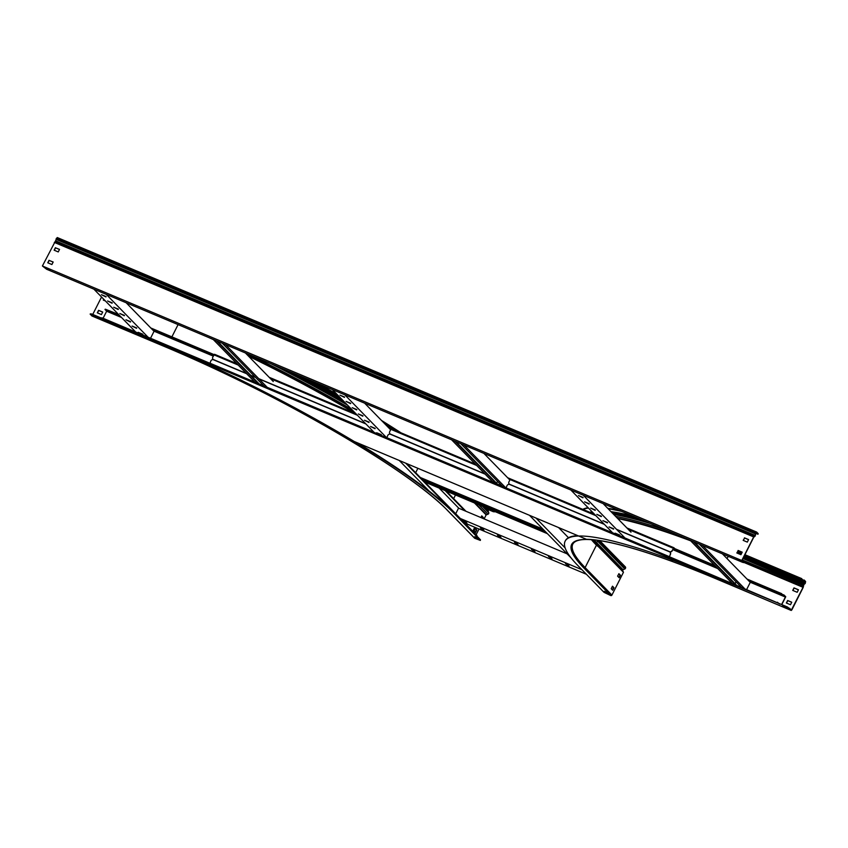 <?xml version="1.0" encoding="UTF-8"?>
<svg xmlns="http://www.w3.org/2000/svg" width="848" height="848" viewBox="0 0 848 848"><rect width="100%" height="100%" fill="white"/><g stroke="black" fill="none" stroke-linecap="round" stroke-linejoin="round"><path stroke-width="1.27" d="M103.085 318.276L106.647 311.227L104.993 309.435L119.356 315.265M669.263 556.701L779.969 603.85M781.792 604.613L785.746 596.769L784.04 595.02L781.485 594.098L784.04 595.02M783.828 595.455L785.386 597.056L750.045 582.163M781.602 604.539L785.386 597.056M151.654 328.865L213.813 355.036M390.133 429.289L390.758 429.554M509.383 479.512L509.998 479.767M673.365 548.571L715.574 566.337M747.862 579.937L781.485 594.098M717.747 568.573L672.824 549.652M213.272 356.128L153.827 331.091M121.54 317.491L106.647 311.227M105.311 309.191L118.487 314.375M150.785 327.975L214.046 354.612M616.464 529.29L669.517 551.624A2.046 1.834 -44.3 0 0 672.146 550.553L673.715 548.179L714.705 565.446M746.993 579.046L781.708 593.664M779.503 604.02L777.383 602.228M100.986 317.767L209.551 363.633M670.068 552.218A2.046 1.834 135.7 0 1 670.397 554.444L669.199 557.2L777.16 602.663M101.866 318.286L100.658 318M102.078 317.852L209.71 363.177M373.078 431.971L386.646 437.685M492.55 481.749L505.885 487.907M222.229 343.207L263.929 385.935M225.504 344.585L267.205 387.313M245.411 352.969L273.289 381.526M213.124 339.37L254.824 382.098M216.388 340.748L258.089 383.476M217.48 341.203L259.17 383.932M150.531 338.257L154.039 331.314L126.172 302.757M93.884 289.157L135.701 332.013M105.936 296.948L101.484 294.701L106.117 296.588M106.254 294.373L148.082 337.228M112.053 303.213L107.601 300.976L112.243 302.863M118.179 309.488L113.717 307.241L118.36 309.128M124.296 315.753L119.833 313.516L124.476 315.403M130.412 322.028L125.96 319.781L130.592 321.668M136.539 328.293L132.076 326.056L136.719 327.943M142.655 334.568L138.192 332.321L142.835 334.207M496.599 483.275L497.553 481.378M460.718 443.642L502.546 486.498M463.983 445.02L505.811 487.876M483.901 453.404L509.871 480.01M451.613 439.805L493.43 482.66M454.878 441.183L496.705 484.038M455.959 441.638L497.787 484.494M735.089 583.7L736.043 581.813M746.749 589.328L750.257 582.385L722.39 553.829M699.208 544.066L741.035 586.922M702.473 545.444L744.3 588.3M690.092 540.229L731.919 583.085M693.357 541.607L735.184 584.463M694.448 542.063L736.276 584.919M332.363 389.592L374.191 432.448M344.426 397.383L339.963 395.136L344.606 397.023M344.744 394.797L386.571 437.653M350.542 403.648L346.09 401.401L350.722 403.288M356.658 409.923L352.206 407.676L356.838 409.563M362.785 416.188L358.322 413.941L362.965 415.827M368.901 422.452L364.439 420.216L369.081 422.103M375.017 428.728L370.565 426.48L375.198 428.367M381.144 434.992L376.682 432.756L381.324 434.642M364.661 403.192L390.631 429.798M570.852 490.017L612.553 532.745M582.905 497.808L578.453 495.561L583.095 497.447M583.233 495.232L624.934 537.961M589.031 504.083L584.569 501.836L589.212 503.723M595.148 510.348L590.685 508.1L595.328 509.987M601.264 516.623L596.812 514.376L601.444 516.262M607.391 522.887L602.928 520.64L607.571 522.527M613.507 529.152L609.044 526.915L613.687 528.802M619.623 535.427L615.171 533.18L619.803 535.067M603.14 503.617L631.018 532.173M373.152 431.378L372.717 432.692L386.465 438.48L387.822 435.353A2.046 1.834 -44.3 0 1 390.451 434.282L485.13 474.149M670.397 554.444L668.977 557.634L672.506 561.249L671.775 561.302A245.613 37.821 -153.2 0 0 586.509 539.317L346.472 438.225A245.613 37.821 -153.2 0 0 215.085 368.975L209.615 364.184L210.887 360.845A2.046 1.834 -44.3 0 1 213.516 359.775L246.651 373.724M492.402 481.59L491.957 482.904L505.715 488.692L507.062 485.575A2.046 1.834 -44.3 0 1 509.69 484.494L604.38 524.371M386.508 438.077L372.982 432.374L373.3 431.537M505.758 488.289L492.317 482.205M365.891 423.936L259.022 378.939M255.757 377.561L250.997 375.558M670.249 554.295A2.046 1.834 -44.3 0 0 669.443 551.772L616.75 529.576M599.769 540.674L625.326 566.856A1.304 1.177 -44.3 0 1 625.495 568.234L625.389 568.436A1.102 0.996 -44.3 0 1 624.775 569.008L623.057 569.718A0.615 0.551 135.7 0 0 622.686 570.524L623.45 572.294L611.927 595.084A0.901 0.806 -44.3 0 1 610.772 595.561L604.041 592.349L577.827 565.499A253.033 38.966 26.8 0 1 565.15 541.183A253.033 38.966 26.8 0 1 714.366 576.746L714.588 576.311A253.033 38.966 26.8 0 0 670.959 559.002L669.199 557.2M472.771 531.24L474.774 527.265M445.179 490.632L464.863 510.803M458.821 508.249L439.126 488.077M446.271 491.087L465.955 511.259M399.249 460.464L429.067 491.024M405.715 463.188L476.767 535.989M406.796 463.644L476.979 535.554M529.491 515.319L571.192 558.037M535.957 518.033L565.16 547.967M558.588 527.562L568.489 537.717M455.705 513.761L458.545 508.143L567.111 553.861M464.778 523.046L586.381 574.266M482.872 529.035L480.392 527.88L481.452 529.035L483.932 530.18L482.872 529.035M465.859 521.87L463.379 520.714L466.919 523.015L465.859 521.87M460.326 518.488L581.929 569.708M499.896 536.201L497.416 535.046L498.476 536.201L500.956 537.346L499.896 536.201M516.92 543.367L514.439 542.211L515.499 543.367L517.98 544.522L516.92 543.367M533.933 550.532L531.452 549.387L534.993 551.688L533.933 550.532M550.956 557.698L548.476 556.553L552.016 558.853L550.956 557.698M567.98 564.874L565.499 563.719L569.04 566.019L567.98 564.874M583.233 571.033L585.088 572.93M483.424 529.597L481.123 528.039M466.411 522.432L464.1 520.863M500.447 536.763L498.147 535.205M517.471 543.928L515.16 542.37M534.484 551.094L532.184 549.536M551.507 558.27L549.207 556.701M568.531 565.436L566.22 563.867M417.884 468.319L415.658 472.718M421.445 478.654L544.14 530.329M420.269 477.456L542.964 529.12M424.721 482.014L547.416 533.678M423.544 480.816L546.239 532.48M422.675 479.926L545.381 531.59M507.698 477.784L510.613 479.003L510.104 479.565L595.911 515.701M674.828 548.656L673.906 547.734L672.146 550.553M213.039 359.255A2.046 1.834 -44.3 0 0 213.59 359.626L213.738 359.775A2.046 1.834 135.7 0 1 213.187 359.404L213.039 359.255A2.046 1.834 -44.3 0 1 212.774 357.103L214.544 354.284L236.868 363.697L214.544 354.284M388.448 427.562L391.363 428.791L390.864 429.342L476.671 465.478M508.535 478.643L510.22 479.353M389.296 428.431L390.981 429.141M390.864 429.342L389.72 431.611A2.046 1.834 -44.3 0 0 390.525 434.134L484.844 473.852M510.104 479.565L508.959 481.834A2.046 1.834 -44.3 0 0 509.765 484.356L604.083 524.075M213.59 359.626L246.355 373.427M250.711 375.261L255.471 377.265M258.735 378.643L365.605 423.64M390.525 434.134L484.992 474.011M390.674 434.293A2.046 1.834 135.7 0 1 390.048 433.837M672.294 550.702A2.046 1.834 135.7 0 1 669.666 551.772L669.517 551.624M509.765 484.356L604.232 524.223M616.613 529.438L669.666 551.772M509.913 484.505A2.046 1.834 135.7 0 1 509.288 484.049M213.738 359.775L246.503 373.576M250.86 375.41L255.619 377.413M258.884 378.791L365.753 423.799M565.15 541.183L565.372 540.748A253.033 38.966 26.8 0 1 577.732 535.629M714.366 576.746L787.474 607.009L791.417 609.998L803.024 587.325L803.915 584.187L805.261 582.905L805.377 581.929L801.583 579.078L803.925 580.435M714.588 576.311L787.474 607.009M789.817 608.366L791.173 610.422L791.852 609.903L803.173 587.484L803.872 584.601L805.314 583.254L805.6 581.495L804.137 580M737.484 552.08L741.428 553.744M744.703 555.122L801.583 579.078M737.707 551.656L741.65 553.309M744.926 554.687L801.805 578.643M582.799 509.362A253.033 38.966 26.8 0 1 588.088 507.676M607.709 508.291A253.033 38.966 26.8 0 1 619.199 510.379M583.138 509.51A253.033 38.966 26.8 0 1 588.427 508.026M608.239 508.832A253.033 38.966 26.8 0 1 621.563 511.376M797.184 592.286L798.456 589.773L793.993 587.887L792.721 590.409L797.184 592.286M792.901 590.484L794.141 588.035L798.424 589.848M786.35 603.002L790.484 604.741L791.756 602.218L787.622 600.49L786.35 603.002M618.764 573.767L620.036 575.071L618.849 577.435M612.394 586.36L613.549 587.547L612.362 589.901M607.316 592.911L605.377 591.724M786.541 603.087L787.771 600.638L791.714 602.292M787.548 608.567L782.556 605.949L787.548 608.567M789.594 608.8L787.262 607.444M610.772 595.561L583.954 568.075A0.901 0.806 -44.3 0 0 585.109 567.598L596.43 545.179L598.773 547.024L595.858 543.038A0.615 0.551 135.7 0 1 596.229 542.232L597.946 541.522A245.199 37.757 26.8 0 1 596.727 540.25M623.45 572.294L598.773 547.024M618.966 573.725L617.577 576.121L619.178 577.764L620.45 575.251L618.966 573.725M612.691 590.24L613.963 587.717L612.479 586.201L611.207 588.724L612.691 590.24M608.186 593.801L604.295 591.268L608.186 593.801M92.739 314.438L101.548 297.012M90.45 313.855L91.552 313.94L90.132 314.089L91.923 315.954M91.552 313.94L164.438 344.638A253.033 38.966 26.8 0 1 210.421 365.011M91.33 314.375L164.226 345.072A253.033 38.966 26.8 0 1 454.051 513.369L480.254 540.218M357.474 442.879A253.033 38.966 26.8 0 1 454.263 512.945L480.477 539.794M480.36 540.42L474.753 538.279A0.901 0.806 135.7 0 1 474.35 537.865M476.141 534.696L479.003 529.046M484.123 518.912L486.137 514.916L487.982 514.195A1.102 0.996 -44.3 0 0 488.755 512.786L488.225 511.143A0.615 0.551 135.7 0 1 488.268 510.697L488.374 510.485A0.816 0.731 135.7 0 1 489.423 510.061L493.483 511.768L494.766 511.503M493.875 511.132L494.585 511.863M317.088 383.158A253.033 38.966 26.8 0 1 336.688 394.013M381.515 420.46A253.033 38.966 26.8 0 1 400.934 432.777M312.562 381.25A253.033 38.966 26.8 0 1 337.896 395.253M382.914 421.891A253.033 38.966 26.8 0 1 398.422 431.717M482.883 518.393L483.328 517.503L481.728 515.86L480.869 517.545M474.085 530.975L475.569 532.491L476.841 529.979L475.357 528.452L474.085 530.975M476.661 537.886L474.721 536.699M103.742 299.259L103.318 300.097L105.406 300.966M97.308 312.838L101.431 314.576L102.703 312.053L98.58 310.315L97.308 312.838M481.643 516.019L482.915 517.333L482.47 518.213M475.272 528.622L476.428 529.799L475.24 532.152M475.124 537.759L477.53 538.777L475.336 537.325M103.509 300.171L103.891 299.418M97.488 312.912L98.728 310.463L102.661 312.128M94.372 316.664L98.506 318.403L94.594 316.23M756.543 532.046L57.261 237.546L42.4 265.986L741.767 560.507L753.681 536.922L755.049 535.872L755.727 532.862L756.628 532.056L758.165 533.604M42.4 265.986L46.587 269.24L742.519 562.309L743.717 562.595L743.834 561.97L742.127 560.221L753.724 537.272L755.197 536.031L755.875 533.01L756.437 532.512L757.942 534.039M743.367 540.441L744.608 537.992L748.54 539.657M737.007 553.044L738.237 550.596L742.18 552.249M53.127 262.085L49.184 260.421L47.954 262.869M59.487 249.482L55.555 247.828L54.314 250.277M49.036 260.272L47.764 262.795L51.898 264.534L53.17 262.011L49.184 260.421M744.459 537.844L748.583 539.582L747.311 542.105L743.177 540.367L744.608 537.992M738.089 550.447L742.212 552.175L740.94 554.698L736.817 552.96L738.237 550.596M54.314 242.401L753.681 536.922M55.406 247.68L54.134 250.192L58.258 251.93L59.53 249.407L55.555 247.828M743.834 561.97L743.717 562.595M743.622 562.404L741.767 560.507M736.212 559.171L740.336 560.91L736.435 558.737M50.424 269.855L46.301 268.116L50.424 269.855M755.674 533.456L758.048 534.229M492.169 482.046L386.677 437.621M372.929 431.833L209.742 363.114M209.615 364.184L668.977 557.634M669.104 556.564L505.917 487.844M628.209 529.3L673.291 548.285M673.842 547.723L626.884 527.944L673.906 547.734M594.596 514.344L507.645 477.731M475.346 464.132L388.405 427.519L475.325 464.11M356.107 413.919L269.155 377.296M213.919 354.835L238.182 365.053M270.48 378.653L357.432 415.266M803.385 586.774L743.929 562.076M803.48 585.417L742.254 559.977M803.872 584.601L742.986 558.535M804.869 583.837L743.473 557.56M744.184 556.161L805.377 581.929M743.76 556.998L805.261 582.905M743.654 557.2L805.165 583.106M743.823 562.394L803.024 587.325M727.054 558.609L728.22 556.288M790.792 609.373L791.703 609.754M589.911 512.362A246.174 37.906 26.8 0 1 592.01 511.694M611.005 511.673A246.174 37.906 26.8 0 1 632.089 515.807M591.501 513.029A245.358 37.789 26.8 0 1 592.943 512.658M612.203 512.892A245.358 37.789 26.8 0 1 638.374 518.457M591.745 513.135A245.358 37.789 26.8 0 1 593.091 512.807M612.447 513.146A245.358 37.789 26.8 0 1 639.88 519.093M592.052 513.263A245.538 37.81 26.8 0 1 593.282 512.998M612.839 513.549A245.538 37.81 26.8 0 1 642.561 520.216M592.402 513.411A246.874 38.022 26.8 0 1 593.536 513.263M613.772 514.503A246.874 38.022 26.8 0 1 650.543 523.576M615.627 516.4A246.81 38.012 26.8 0 1 667.789 530.837M617.376 518.192A245.507 37.81 26.8 0 1 690.113 540.261M617.789 518.626A245.358 37.789 26.8 0 1 690.664 540.823M583.954 568.075A245.772 37.853 26.8 0 1 716.571 578.993L791.173 610.422M624.775 569.008L597.946 541.522A1.102 0.996 -44.3 0 0 598.571 540.95L598.667 540.748A244.871 37.704 26.8 0 1 598.402 540.473M625.495 568.234L598.667 540.748A1.304 1.177 -44.3 0 0 598.762 540.526M625.389 568.436L598.571 540.95A244.871 37.704 26.8 0 1 598.063 540.43M623.057 569.718L596.229 542.232A246.535 37.969 26.8 0 1 594.056 539.943M622.686 570.524L595.858 543.038A246.492 37.959 26.8 0 1 592.847 539.837M596.473 544.458A245.199 37.757 26.8 0 1 592.148 539.773M596.43 545.179A244.871 37.704 26.8 0 1 591.448 539.72M611.927 595.084L585.109 567.598A244.871 37.704 26.8 0 1 572.835 544.066C579.799 531.261 638.459 546.08 716.613 579.036L791.226 610.454M488.098 508.705L489.423 510.061M485.607 507.655L488.374 510.485M485.098 507.433L488.268 510.697M484.282 507.093L488.225 511.143M482.448 506.32L488.755 512.786M478.791 504.783L487.982 514.195M475.283 503.309L486.402 514.694M474.467 502.959L486.137 514.916M453.648 498.645L455.503 494.978M302.026 376.809A246.174 37.906 26.8 0 1 340.684 398.104M386.561 425.622A246.174 37.906 26.8 0 1 391.638 428.865M292.115 372.643A245.358 37.789 26.8 0 1 343.069 400.563M289.592 371.583A245.358 37.789 26.8 0 1 343.652 401.157M284.992 369.643A245.538 37.81 26.8 0 1 344.68 402.206M271.106 363.792A246.874 38.022 26.8 0 1 347.521 405.111M246.651 353.489A246.81 38.012 26.8 0 1 351.74 409.446M247.892 355.513A245.507 37.81 26.8 0 1 355.174 412.955M208.682 337.504A245.358 37.789 26.8 0 1 213.367 339.624M248.581 356.213A245.358 37.789 26.8 0 1 356.065 413.877M171.9 336.868L178.08 324.614M91.817 315.901L166.42 347.33A245.772 37.853 26.8 0 1 447.924 510.793L474.753 538.279M166.42 347.33L166.473 347.362C275.982 392.847 410.951 471.244 447.68 510.634L474.509 538.109M55.82 240.927L755.186 535.438M55.406 241.712L754.773 536.222M56.01 239.337L755.377 533.848M56.265 238.542L755.632 533.063M56.36 238.341L755.727 532.862M578.654 536.021L354.379 441.575M594.575 514.323L507.623 477.71M356.086 413.888L269.134 377.275M91.86 315.944L166.473 347.362M57.261 237.546L756.628 532.056"/></g></svg>
